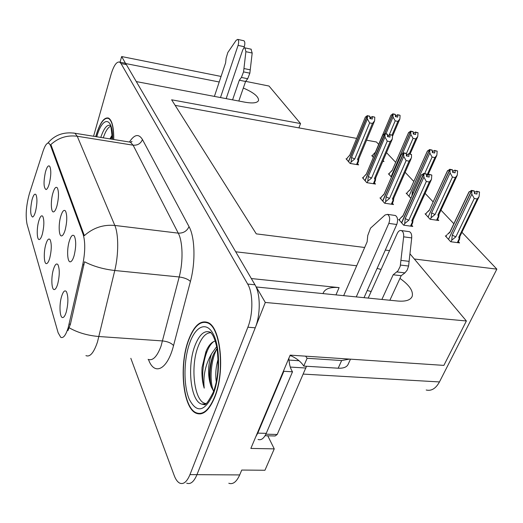<?xml version="1.0" encoding="UTF-8"?>
<svg xmlns="http://www.w3.org/2000/svg" width="523" height="523" viewBox="0 0 523 523"><rect width="100%" height="100%" fill="white"/><g stroke="black" fill="none" stroke-linecap="round" stroke-linejoin="round"><path stroke-width="0.78" d="M251.334 278.55L339.1 287.611C330.379 286.852 325.077 288.663 323.194 293.057L323.031 293.606M49.783 257.989C51.653 249.831 51.751 243.711 50.09 239.639C48.678 238.011 47.22 239.697 45.73 244.705C43.455 252.55 43.971 264.435 46.599 263.612C47.73 263.311 48.789 261.435 49.783 257.989M56.987 205.761C58.831 197.727 58.962 191.778 57.367 187.914C55.896 186.266 54.366 188.13 52.784 193.484C50.535 201.368 50.999 212.678 53.588 211.88C54.784 211.54 55.922 209.501 56.987 205.761M42.415 233.866C44.187 225.982 44.305 220.15 42.781 216.352C41.454 214.848 40.068 216.568 38.637 221.504C36.499 229.074 36.904 240.266 39.33 239.501C40.415 239.201 41.441 237.324 42.415 233.866M35.551 211.39C37.231 203.774 37.375 198.191 35.963 194.648C34.714 193.262 33.4 194.994 32.021 199.858C30.073 209.599 30.256 215.326 32.563 217.038C33.603 216.738 34.596 214.855 35.551 211.39M57.72 283.95C59.687 275.49 59.766 269.07 57.948 264.677C56.445 262.912 54.908 264.566 53.346 269.652C50.921 277.772 51.574 290.435 54.431 289.552C55.608 289.252 56.7 287.382 57.72 283.95M66.277 311.976C68.363 303.19 68.415 296.43 66.428 291.684C64.813 289.762 63.191 291.376 61.564 296.528C58.962 304.955 59.772 318.487 62.891 317.539C64.113 317.232 65.238 315.382 66.277 311.976M74.089 255.708C76.149 247.072 76.227 240.515 74.331 236.023C72.645 234.075 70.932 235.873 69.199 241.417C66.63 249.909 67.369 262.729 70.442 261.807C71.749 261.467 72.965 259.434 74.089 255.708M65.212 229.78C67.16 221.458 67.264 215.215 65.525 211.057C63.956 209.272 62.342 211.102 60.681 216.555C58.282 224.733 58.87 236.749 61.688 235.893C62.943 235.553 64.113 233.52 65.212 229.78M49.352 183.455C51.104 175.689 51.247 170.001 49.777 166.399C48.397 164.882 46.952 166.759 45.436 172.021C43.396 182.043 43.605 187.894 46.063 189.561C47.214 189.221 48.306 187.188 49.352 183.455M68.173 327.777L82.726 264.697C85.269 252.112 85.393 241.953 83.098 234.226L50.456 145.361L49.005 143.237C47.063 142.478 45.063 145.185 42.997 151.356L29.412 193.608C26.176 205.336 25.392 215.535 27.046 224.21L58.138 332.791L60.753 337.328C63.316 338.486 65.787 335.302 68.173 327.777M228.799 483.259C232.918 484.697 236.546 481.918 239.691 474.93L196.962 474.662C193.948 481.801 190.522 484.638 186.685 483.167C190.522 484.638 193.948 481.801 196.962 474.662L265.298 302.457L256.257 286.97L397.787 301.032C405.92 301.686 410.745 300.065 412.248 296.168C413.34 290.899 409.241 284.983 399.945 278.399M381.071 269.456L377.109 268.417M371.153 291.514L367.231 290.507M200.015 413.464L200.525 413.896M125.716 63.714L121.663 56.549L120.061 62.178M356.693 265.776L235.703 251.792L136.281 81.581L245.012 102.214C252.805 103.547 257.303 102.985 258.525 100.521C258.839 96.742 253.773 92.578 243.326 88.027M267.763 435.796L274.248 448.871L250.863 448.42L290.167 355.137L443.877 365.387L466.379 320.972L265.298 302.457M274.248 448.871L264.952 470.255L241.744 470.053L239.691 474.93M364.675 247.484L256.283 233.866L171.636 99.801L300.542 123.559L269.018 86.04L245.673 81.366M221.072 76.443L121.663 56.549M219.215 81.993L125.755 63.564M409.98 253.832L466.379 320.972M385.307 250.079L389.543 250.609M414.321 259.003L496.85 269.142L439.457 381.934C435.809 388.556 431.39 391.25 426.199 390.008M378.691 144.374L376.429 141.988L366.577 140.197M356.634 138.386L175.146 105.365M496.85 269.142L461.933 232.271M453.846 223.733L440.974 210.141M433.155 201.885L425.114 193.392M413.811 181.461L405.148 172.309M395.695 162.333L386.504 152.624M300.542 123.559L298.901 127.88M389.256 173.924L388.406 173.786L391.466 177.12M407.031 193.281L406.149 193.144L410.836 198.237M426.003 213.933L425.081 213.796L430.069 219.242L438.764 220.503L437.64 219.294M446.289 236.017L445.328 235.886L450.669 241.718L459.567 242.914L458.41 241.659M372.559 155.749L371.742 155.612L373.37 157.384M382.803 161.293L383.987 161.496L383.117 160.561M363.328 177.833L362.452 177.689L366.767 182.664L375.488 184.057L374.422 182.847M380.868 198.014L379.96 197.877L384.568 203.192L393.499 204.532L392.394 203.284M399.637 219.595L398.683 219.464L403.625 225.158L412.771 226.439L411.627 225.138M346.893 158.927L346.043 158.783L350.09 163.444L358.608 164.882L357.582 163.712M214.724 397.284C225.439 371.611 220.732 326.666 207.716 322.469C200.355 319.998 193.981 325.783 188.587 339.819C178.846 364.917 182.749 407.914 196.138 413.229C202.957 415.857 209.154 410.542 214.724 397.284M208.376 322.809L207.971 322.966M113.753 139.504C113.837 127.337 112.085 120.192 108.503 118.067C104.018 116.995 99.808 122.97 95.879 135.993L95.709 136.601M201.61 413.667L201.244 413.412M50.456 145.361L51.221 145.479L50.796 144.629C58.334 137.758 67.147 134.96 77.234 136.248L114.812 225.446C118.656 234.069 118.695 254.505 114.766 270.502C103.319 269.201 93.244 266.292 84.53 261.762L70.422 324.201L67.964 330.601M130.828 358.314L174.185 475.459C175.702 479.513 177.572 482.075 179.788 483.154C183.573 484.625 186.966 481.781 189.96 474.616L196.962 474.662L255.244 327.803C260.702 314.611 260.506 293.665 254.976 284.78L126.363 64.597L124.919 63.139L124.003 62.956M51.221 145.479L84.334 235.664C93.133 227.812 103.293 224.413 114.812 225.446L178.258 233.147L133.123 145.185L130.43 142.191L128.651 141.903M189.96 474.616L247.863 327.221C253.282 313.97 253.125 292.952 247.673 284.048L121.022 63.545L119.604 62.087C116.603 61.42 113.739 65.565 111.02 74.534L93.571 136.255M350.462 163.509L351.07 162.032L351.548 157.534L367.394 118.95L367.434 115.884L369.898 116.368L369.872 118.551L372.324 119.022L372.101 116.583L370.846 117.518L370.382 118.649M347.808 160.816L348.481 161.457L367.251 115.694L365.276 117.276M346.657 159.489L347.357 157.776L349.684 155.416L365.44 116.936M351.07 162.032L354.744 158.985L369.63 122.912L372.454 123.454L357.542 159.463L358.53 161.404L358.843 158.848M372.101 116.583L374.553 117.06L372.356 116.845M372.454 123.454L374.599 120.839L374.801 117.322M367.434 115.884L348.599 161.587L349.201 162.418M369.885 117.329L370.846 117.518M369.669 116.269L367.185 115.629M357.542 159.463L358.817 158.907L374.494 121.088M369.63 122.912L367.394 118.95M351.548 157.534L354.744 158.985M367.375 115.818L369.898 116.368M369.709 116.171L367.251 115.694M385.941 133.823L393.041 117.028L393.002 114.001L384.732 133.6L382.659 135.326M393.002 114.001L395.349 114.465L395.401 116.642L397.742 117.106L397.761 114.995L399.84 115.21L397.5 114.746L396.244 115.648L395.793 116.721M393.067 114.066L395.414 114.53M392.812 113.818L395.225 114.347L392.812 113.818L390.851 115.498M384.49 133.764L392.878 113.883M389.223 134.914L395.185 120.859L393.041 117.028M400.095 115.459L399.873 118.976L397.885 121.382L392.093 134.973M395.185 120.859L397.885 121.382M395.408 115.485L396.244 115.648M391.06 115.086L375.364 152.337L373.03 154.631L372.343 156.266M375.364 152.337L374.291 153.291M367.133 182.723L367.774 181.206L368.264 176.558L384.967 137.052L385 133.875L387.517 134.346L387.497 136.608L390.014 137.078L389.766 134.542L388.432 135.464L387.916 136.686M364.309 179.834L365.028 180.52L384.725 133.6L387.321 134.136L384.797 133.666M363.08 178.421L363.818 176.663L366.277 174.296L382.875 134.901M367.774 181.206L371.578 178.068L387.262 141.132L390.158 141.668L374.442 178.539L375.409 180.507L375.73 177.879M389.766 134.542L392.538 135.28L390.034 134.816M390.158 141.668L392.296 139.053L392.538 135.28M385 133.875L365.146 180.664L365.786 181.54M387.51 135.294L388.432 135.464M374.442 178.539L375.704 177.938L392.165 139.366M387.262 141.132L384.967 137.052M368.264 176.558L371.578 178.068M384.928 133.803L387.517 134.346M384.928 203.244L385.614 201.682L386.111 196.87L403.749 156.403L403.769 153.102L406.358 153.566L406.338 155.919L408.914 156.377L408.64 153.729L407.227 154.651L406.652 155.972M381.914 200.132L382.686 200.871L403.56 152.886L401.239 154.618M380.607 198.622L381.385 196.831L383.987 194.451L401.514 154.102M385.614 201.682L389.55 198.446L406.116 160.62L409.084 161.136L392.485 198.897L393.427 200.91L393.76 198.197M408.64 153.729L411.496 154.481L408.927 154.024M409.084 161.136L411.483 157.776L411.496 154.481M403.769 153.102L382.816 201.022L383.496 201.956M406.351 154.494L407.227 154.651M406.09 153.455L403.488 152.808M392.485 198.897L393.727 198.263L411.039 158.914M406.116 160.62L403.749 156.403M386.111 196.87L389.55 198.446M403.697 153.03L406.358 153.566M406.142 153.344L403.56 152.886M403.972 225.204L404.704 223.596L405.22 218.607L423.885 177.147L423.892 173.714L426.539 174.159L426.533 176.604L429.174 177.049L428.867 174.29L427.363 175.198L426.709 176.637M400.755 221.85L401.572 222.648L423.663 173.479L421.133 175.283M399.35 220.229L400.173 218.398L402.945 216.019L421.486 174.675M404.704 223.596L408.79 220.261L426.323 181.494L429.357 181.997L411.797 220.693L412.712 222.733L413.046 220.078M428.867 174.29L431.808 175.055L429.174 174.61M429.357 181.997L431.475 179.402L431.808 175.055M423.892 173.714L401.716 222.811L402.449 223.805M426.539 175.061L427.363 175.198M403.037 215.639L402.945 216.019M426.252 174.048L423.584 173.394M411.797 220.693L413.02 220.013L431.259 179.866M426.323 181.494L423.885 177.147M405.22 218.607L408.79 220.261M423.813 173.629L426.539 174.159M426.31 173.924L423.663 173.479M402.599 153.389L410.836 134.444L410.784 131.306L391.106 176.643L391.492 177.062M410.784 131.306L413.255 131.835L413.242 134.019L415.635 134.476L415.648 132.293L418.034 132.744L415.373 132.025L414.039 132.927L413.543 134.078M410.849 131.371L413.255 131.835M410.581 131.11L413.052 131.639L410.581 131.11L408.456 132.868M391.152 176.532L410.647 131.175M390.982 176.506L390.269 175.82M406.351 153.703L413.039 138.386L410.836 134.444M418.034 132.744L417.772 136.496L415.798 138.902L409.254 153.84M413.039 138.386L415.798 138.902M413.248 132.77L414.039 132.927M408.718 132.371L392.27 170.237M392.211 170.491L389.746 172.793L389.02 174.46M411.967 195.72L412.301 192.137L429.814 153.023L429.749 149.768L409.006 196.164L409.712 197.027M429.749 149.768L432.279 150.284L432.273 152.553L434.724 152.997L434.724 150.735L437.169 151.18L434.436 150.454L433.018 151.343L432.462 152.585M429.821 149.84L432.279 150.284M429.533 149.552L432.057 150.075L429.533 149.552L427.232 151.389M409.058 196.047L429.605 149.63M408.868 196.02L408.11 195.282M412.301 192.137L413.32 192.712M424.663 173.577L432.083 157.083L429.814 153.023M437.169 151.18L436.868 155.194L434.901 157.586L426.984 175.14M432.083 157.083L434.901 157.586M432.273 151.212L433.018 151.343M427.559 150.814L410.228 189.496M410.15 189.823L407.541 192.131L406.783 193.837M430.39 219.287L431.109 217.731L431.599 212.926L450.107 172.878L450.015 169.498L428.108 216.999L428.86 217.921M450.015 169.498L452.611 170.014L452.617 172.368L455.121 172.799L455.115 170.446L457.612 170.884L454.807 170.145L453.304 171.028L452.676 172.374M450.1 169.576L452.611 170.014M449.787 169.269L452.382 169.785L449.787 169.269L447.283 171.178M428.167 216.875L449.865 169.347M427.964 216.849L427.154 216.058M431.109 217.731L435.064 214.515L452.441 177.075L450.107 172.878M431.599 212.926L435.064 214.515M439.045 214.28L438.725 216.947L438.352 216.437L436.6 220.19M457.05 175.656L439.019 214.332L437.921 214.94L438.352 216.437M457.612 170.884L457.265 175.185L455.324 177.565L437.921 214.94M452.441 177.075L455.324 177.565M452.611 170.91L453.304 171.028M447.688 170.518L429.396 210.05M429.305 210.455L426.539 212.763L425.735 214.508M450.983 241.757L451.748 240.155L452.251 235.18L471.844 194.157L471.739 190.64L448.544 239.292L449.355 240.273M471.739 190.64L474.394 191.143L474.413 193.595L476.976 194.013L476.956 191.568L479.519 191.987L476.623 191.241L475.021 192.111L474.413 193.392M471.824 190.718L474.394 191.143M471.491 190.398L474.145 190.902L471.491 190.398L468.758 192.372M448.61 239.155L471.576 190.483M448.388 239.129L447.518 238.279M451.748 240.155L455.853 236.841L474.256 198.492L471.844 194.157M452.251 235.18L455.853 236.841M459.841 237.056L459.54 239.279L459.194 238.763L457.337 242.613M478.852 197.164L459.848 236.599L458.776 237.239L459.194 238.763M479.519 191.987L479.12 196.602L477.205 198.962L458.776 237.239M474.256 198.492L477.205 198.962M476.956 191.568L476.623 191.241M474.4 192.013L475.021 192.111M469.255 191.621L449.793 232.532L449.898 232.029L448.231 233.572M449.793 232.532L447.492 234.265M446.851 234.834L446.001 236.618M396.865 271.947L404.926 272.875L401.2 275.693L393.165 274.784L397.898 270.953L400.219 266.325L403.651 236.827C403.867 233.578 403.115 231.493 401.389 230.578C399.801 230.12 398.434 231.055 397.284 233.382L368.199 298.09M258.048 439.457C261.167 440.516 263.906 438.483 266.246 433.351L292.501 371.794L283.852 371.284L257.78 433.122L255.812 436.672M283.558 370.827L283.852 371.284M288.886 358.183C289.101 363.89 290.304 368.427 292.501 371.794M289.892 355.784L291.226 355.875L291.501 355.222M305.622 356.163L307.112 358.275L303.745 366.087C301.222 362.027 297.051 358.621 291.226 355.875M303.745 366.087L338.185 368.212C343.703 368.427 347.069 367.022 348.285 363.995L350.482 359.157M307.112 358.275L341.643 360.543L349.508 359.092M356.261 296.907L388.831 223.393C390.256 219.059 389.818 216.045 387.517 214.365L385.052 214.999L370.519 228.165L367.754 235.527L367.126 241.855L343.663 295.658M388.831 223.393L396.748 224.504C398.18 220.183 397.735 217.182 395.408 215.502L394.519 215.378M396.748 224.504L364.021 297.679M401.2 275.693L389.87 300.248M381.888 299.45L393.165 274.784M404.926 272.875L407.182 270.097L408.587 266.03L411.712 237.906C411.921 234.677 411.163 232.598 409.424 231.676L408.437 231.545M408.587 266.03L400.507 265.069M409.156 261.356L401.082 260.382M241.41 77.45L247.699 78.718L245.594 81.47L239.318 80.215L241.41 77.45L243.548 71.899L245.888 51.685L244.986 47.868C244.084 47.665 243.254 48.58 242.495 50.607L226.158 98.631M220.477 97.559L238.076 45.39C238.926 42.304 238.808 40.304 237.73 39.388L236.18 40.291L227.806 52.529L226.099 58.288L225.609 62.878L214.397 96.402M238.076 45.39L244.28 46.737C245.13 43.664 245.006 41.67 243.914 40.755L243.679 40.702M244.28 46.737L243.731 48.345M245.594 81.47L238.815 101.037M232.578 99.854L239.318 80.215M247.699 78.718L249.85 73.187L252.184 53.039L251.007 49.169M249.85 73.187L243.548 71.899M250.269 69.834L243.966 68.533M206.199 403.521C194.504 403.383 189.842 367.29 198.165 346.448C201.747 337.158 206.036 332.582 211.044 332.72M215.221 341.048C211.854 341.865 208.906 345.03 206.382 350.541L202.055 367.492C201.597 375.37 202.316 382.254 204.218 388.151C202.95 376.044 205.376 364.642 211.482 353.94L216.679 346.592M214.58 396.964C209.063 410.084 202.931 415.347 196.177 412.752C182.939 407.495 179.069 364.936 188.711 340.094C194.053 326.208 200.361 320.494 207.644 322.939C220.516 327.097 225.178 371.559 214.58 396.964M211.482 353.94C207.664 365.845 207.611 376.841 211.312 386.935L209.769 379.842C208.925 371.095 210.141 362.635 213.417 354.45L217.032 348.442M216.274 381.653C215.215 374.586 215.829 367.061 218.13 359.092M289.618 364.479L289.003 360.249M265.043 435.724L275.137 435.986L277.216 434.476L306.491 366.257M211.312 386.935L213.632 391.204M204.218 388.151C200.08 374.324 204.65 348.181 213.711 341.558M213.482 391.027C209.2 380.764 210.88 359.589 217.058 348.58M202.055 367.492L205.938 351.574M211.089 386.294L210.377 381.803C209.422 372.638 210.475 363.433 213.534 354.195M103.273 137.817C105.509 131.227 107.934 127.403 110.536 126.35M111.582 136L109.941 138.896M95.814 136.621L95.951 136.143C99.841 123.258 104.005 117.342 108.438 118.407C111.968 120.499 113.7 127.527 113.635 139.484M110.83 139.033L112.308 136.281M110.026 138.902L111.706 135.823M339.1 287.611L335.956 294.894M69.134 324.103L70.422 324.201M439.457 381.934L303.353 374.102M82.726 264.697L84.026 264.828M83.098 234.226L83.968 234.324M148.081 359.353C152.749 361.086 157.063 356.699 161.025 346.18L179.199 276.974L114.766 270.502L97.494 341.931C93.826 352.79 89.976 357.353 85.935 355.607M69.245 327.816C77.711 332.654 87.622 335.557 98.984 336.524L162.607 340.937C167.739 341.526 171.387 343.075 173.538 345.592C167.393 369.885 154.403 376.03 148.552 359.713L148.473 359.517M73.442 133.005L74.959 133.26L77.234 136.248L133.123 145.185C137.641 145.479 140.746 143.596 142.446 139.536L189.019 226.609C194.942 237.069 195.694 262.062 190.418 281.479L173.538 345.592M129.508 141.91C134.457 134.326 138.772 133.535 142.446 139.536M247.863 327.221L255.244 327.803M247.673 284.048L254.976 284.78M121.022 63.545L126.363 64.597M190.418 281.479C188.143 279.197 184.41 277.7 179.199 276.974C183.344 261.493 182.841 241.619 178.258 233.147C183.377 233.297 186.959 231.12 189.019 226.609M358.039 160.94L356.549 164.529M374.932 180.036L373.363 183.717M392.976 200.42L391.309 204.205M412.274 222.242L410.509 226.126M266.246 433.351L257.78 433.122M341.643 360.543L338.185 368.212M403.651 236.827L411.712 237.906M245.888 51.685L252.184 53.039M194.942 345.67C199.485 334.112 204.781 329.699 210.828 332.445C211.697 334.132 214.103 334.936 216.98 348.122C219.189 365.682 217.908 380.483 213.136 392.531C208.442 401.572 205.434 405.613 204.101 404.652L201.682 404.096C190.581 401.239 186.888 366.08 194.942 345.67M205.153 404.214L201.682 404.096L205.539 403.991M213.266 394.081C204.748 411.81 196.74 413.536 189.241 399.258C183.298 385.268 183.671 359.425 189.856 342.611C195.948 325.62 206.951 321.148 213.547 334.628C220.248 347.841 220.216 376.514 213.266 394.081M204.709 404.436L204.264 404.142M299.025 360.726L288.99 360.079M305.981 368.029L290.298 367.074M277.216 434.476L265.874 434.175M100.776 137.418C103.927 128.168 107.15 124.193 110.451 125.487M96.768 136.771C102.501 115.844 112.961 116.315 112.576 139.314M411.693 297.352L412.248 296.168M46.527 189.352L46.063 189.561M62.315 235.598L61.688 235.893M71.18 261.448L70.442 261.807M63.682 317.134L62.891 317.539M55.111 289.219L54.431 289.552M32.995 216.842L32.563 217.038M39.833 239.273L39.33 239.501M54.124 211.632L53.588 211.88M47.181 263.337L46.599 263.612M47.75 143.165C54.654 134.973 63.721 131.672 74.959 133.26L130.43 142.191L132.051 141.478L130.685 142.321M119.604 62.087L124.919 63.139M358.536 161.404L357.196 164.64M349.71 155.305L365.329 117.152M349.75 155.194L348.736 156.272M392.531 136.189L399.755 119.244M375.39 152.206L390.91 115.361M375.416 180.513L374.004 183.821M366.303 174.146L382.725 135.176M366.362 174.022L365.113 175.31M393.44 200.91L391.949 204.303M384.026 194.255L401.318 154.435M384.085 194.111L382.561 195.648M412.719 222.739L411.143 226.211M402.978 215.764L421.231 175.068M403.056 215.6L401.193 217.418M410.104 153.991L417.629 136.83M392.237 170.315L408.528 132.705M392.289 170.197L390.91 171.603M428.01 174.813L436.685 155.593M410.182 189.601L427.317 151.193M410.241 189.463L408.574 191.117M438.738 216.947L437.182 220.275M429.337 210.174L447.387 170.956M429.403 210.024L427.402 211.959M459.554 239.286L457.913 242.692M449.826 232.186L468.883 192.124M401.389 230.578L409.424 231.676M387.517 214.365L395.408 215.502M244.986 47.868L251.262 49.227M237.73 39.388L243.914 40.755M207.644 322.939L208.742 323.024M210.377 381.803L209.769 379.842M108.438 118.407L109.274 118.544M110.386 125.572C110.641 124.036 111.301 128.606 112.38 139.281"/></g></svg>
